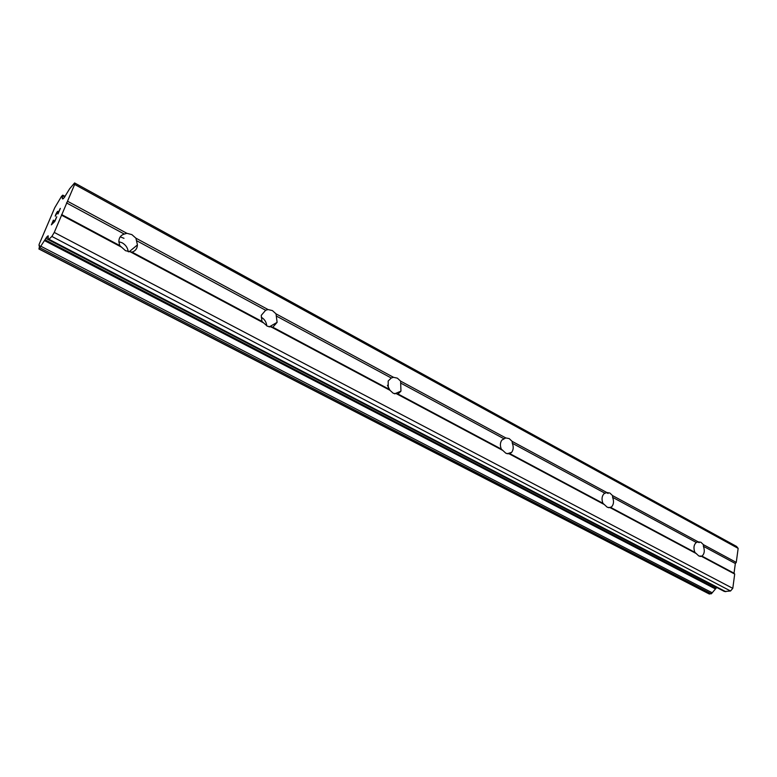 <?xml version="1.0" encoding="UTF-8"?>
<svg xmlns="http://www.w3.org/2000/svg" width="777" height="777" viewBox="0 0 777 777"><rect width="100%" height="100%" fill="white"/><g stroke="black" fill="none" stroke-linecap="round" stroke-linejoin="round"><path stroke-width="1.17" d="M703.408 544.667L703.408 546.299C704.924 550.631 704.448 553.894 701.971 556.109L698.921 556.041L694.852 552.311C693.327 547.979 693.803 544.706 696.27 542.501L698.193 541.851L700.951 542.278L703.408 544.667L736.266 562.412L738.15 548.377L736.547 546.425L74.592 182.945L74.641 184.44L54.264 232.43L51.865 236.441L48.941 239.277L48.155 239.238L48.155 235.781L46.795 236.975L48.184 237.704M612.538 495.59L612.616 497.348C614.092 501.379 613.704 504.594 611.441 506.992L610.324 507.75L607.255 507.235L602.923 503.282C601.466 499.31 601.825 496.114 604.03 493.696L606.788 492.492L609.858 493.036L612.538 495.59L698.193 541.851M512.14 441.365L512.315 443.259C513.684 446.785 513.471 449.815 511.664 452.34L509.343 453.914L505.914 453.263L501.282 449.067C499.941 445.609 500.126 442.618 501.845 440.103L505.769 437.927L509.197 438.607L512.14 441.365L606.788 492.492M400.621 381.138L400.951 391.152L397.999 393.978L393.259 393.279L388.306 388.811L388.17 381.012L391.258 378.001L393.521 377.311L397.368 378.156L400.621 381.138L505.769 437.927M276.02 313.85L277.107 322.358L272.834 327.224L267.307 326.204L261.966 321.425L261.247 315.375L265.647 310.266L268.065 309.547L272.416 310.596L276.02 313.85L393.521 377.311M125.544 250.709L119.755 245.571L118.832 241.54C118.968 237.675 120.794 235.178 124.31 234.062L126.923 233.323L131.876 234.615L135.907 238.17L137.432 244.91C137.218 248.611 135.421 251.01 132.032 252.117L125.544 250.709M118.832 241.686L122.203 242.822C125.767 244.91 127.768 247.873 128.205 251.719M120.241 236.839L123.99 238.316M271.28 325.718L271.358 327.224M51.826 224.097L53.205 222.746L51.836 224.106L53.38 220.153L51.399 224.825L53.38 220.153M53.186 222.737L54.167 220.454L53.205 222.746M54.167 220.454L53.419 222.513L54.808 221.154L53.428 222.523M54.788 221.154L56.575 216.958L54.808 221.154M56.789 216.773L54.788 221.464L51.369 224.864M57.683 211.839L55.264 216.2M55.254 215.967L55.449 215.346L55.274 215.977M55.429 215.336L56.099 213.792L55.449 215.346M56.099 213.792L56.595 212.84L56.109 213.792M56.595 212.84L56.944 212.286L56.604 212.849M56.935 212.276L57.43 211.548L56.944 212.286M57.935 211.266L58.256 213.053L60.363 208.391L57.984 213.966L57.828 212.315L57.993 213.937M58.246 213.044L60.13 208.625M46.795 236.975L39.035 248.893L39.559 245.6L39.073 245.765L39.083 244.454L54.749 207.721L61.509 196.367L62.772 195.144L62.16 198.242L62.655 198.057L62.733 199.019L64.132 197.746L69.639 188.772L74.592 182.945M48.281 239.627L724.436 591.491L730.545 590.996L732.789 588.354L734.702 574.057L734.032 573.212L735.343 563.51L736.266 562.412M709.032 593.754L711.353 593.793L716.744 587.48M135.907 238.17L268.065 309.547M74.641 184.44L738.15 548.377M67.512 201.233L126.923 233.323M136.509 240.637L265.647 310.266M132.032 252.117L261.966 321.425M130.517 251.962L263.665 322.941M261.276 317.239C264.578 319.201 266.404 322.086 266.773 325.893M276.447 316.093L391.258 378.001M272.834 327.224L388.306 388.811M271.668 327.214L389.976 390.287M387.422 385.285L389.996 390.316M400.903 383.197L503.651 438.597M397.999 393.978L501.282 449.067M397.125 394.094L502.933 450.505M512.315 443.259L604.807 493.133M509.984 453.71L602.923 503.282M509.343 453.914L604.545 504.671M612.616 497.348L696.318 542.472M610.78 507.468L694.852 552.311M610.324 507.75L696.435 553.661M703.408 546.299L735.343 563.51M701.971 556.109L734.032 573.212M701.68 556.449L734.702 574.057M66.511 202.904L124.31 234.062M61.577 214.539L119.755 245.571M62.665 198.3L63.267 198.621M62.684 198.106L63.393 198.485M44.454 240.579L715.423 588.947M44.959 239.763L715.938 588.432M51.865 236.441L730.545 590.996M54.264 232.43L732.789 588.354M61.577 215.21L121.465 247.135M62.646 195.765L64.773 196.911M39.171 245.736L39.685 245.998M39.035 248.893L709.595 594.046M40.103 247.853L711.353 593.793M41.026 246.338L712.247 592.802M45.824 238.325L48.223 239.569M48.941 239.277L725.796 591.695M137.432 244.91L129.011 251.865M277.107 322.358L269.163 326.942M400.951 391.152L394.59 393.832M511.664 452.34L507.138 453.768M611.441 506.992L608.459 507.702M701.961 556.138L700.067 556.468M606.429 492.569L608.09 493.473M697.843 541.938L699.135 542.628M62.655 198.057L63.423 198.465M62.772 195.144L65.093 196.396M39.073 245.765L39.676 246.076M38.879 248.97L709.275 593.997"/></g></svg>
